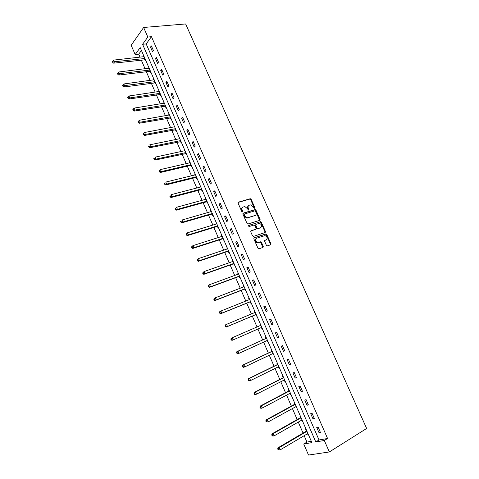 <?xml version="1.0" encoding="UTF-8"?>
<svg xmlns="http://www.w3.org/2000/svg" width="479" height="479" viewBox="0 0 479 479"><rect width="100%" height="100%" fill="white"/><g stroke="black" fill="none" stroke-linecap="round" stroke-linejoin="round"><path stroke-width="0.72" d="M254.612 208.263L254.822 207.587L251.158 199.348L250.17 198.761L238.386 202.15L238.069 203.126L241.757 211.484L242.464 211.898L242.685 211.209L242.206 210.125C241.661 208.563 241.997 207.515 243.212 206.988L244.883 206.629L247.404 208.581L248.427 210.083L248.793 209.383L248.32 208.311C247.775 206.754 248.098 205.719 249.296 205.198L250.936 204.838L254.612 208.263M254.409 208.269L250.703 199.683L249.906 199.072L238.045 202.449M242.278 211.91L241.751 210.455L242.206 210.125M248.385 210.077L247.859 208.634L248.32 208.311M266.39 245.32L267.384 245.889L270.617 244.763L270.904 243.757L266.773 234.465L266.037 233.872L254.115 237.776L253.81 238.793L257.977 248.23L258.983 248.805L262.965 247.421L263.258 246.404L261.48 242.386L260.75 241.787L257.78 242.548C255.403 241.278 255.02 239.835 256.624 238.219L264.989 235.59C267.348 236.824 267.743 238.255 266.174 239.877L264.911 240.308L264.618 241.314L266.39 245.32M324.319 440.482L329.336 451.954L366.639 428.471L185.624 23.95L143.634 27.465L147.819 37.033L142.586 44.29L315.781 441.949L324.319 440.482L327.576 438.489L151.454 36.691L147.819 37.033M259.762 220.34L260.055 219.358L255.972 210.167L255.193 209.562L243.23 213.119L242.919 214.107L247.038 223.442L247.805 224.052L259.762 220.34M261.354 222.286L265.462 231.525L265.174 232.519L253.499 236.381L252.493 235.806L250.715 231.782L251.026 230.776L255.804 229.225L256.103 228.226L254.936 225.585L254.175 224.98L248.954 226.591L248.463 225.477L260.6 221.681L261.354 222.286L260.887 222.597L264.989 231.824L265.462 231.525M151.454 36.691L146.185 43.924L319.02 439.979L327.576 438.489M150.49 47.092L152.454 51.582L153.34 50.403L151.376 45.9L150.49 47.092L151.831 46.954M155.603 58.785L157.573 63.3L158.477 62.144L156.501 57.618L155.603 58.785L156.944 58.63M160.74 70.539L162.722 75.077L163.644 73.952L161.657 69.401L160.74 70.539L162.076 70.371M165.908 82.364L167.901 86.927L168.836 85.819L166.836 81.25L165.908 82.364L167.237 82.172M171.099 94.243L173.105 98.83L174.057 97.758L172.045 93.16L171.099 94.243L172.428 94.04M176.32 106.194L178.338 110.805L179.302 109.757L177.284 105.135L176.32 106.194L177.649 105.967M181.571 118.205L183.601 122.846L184.583 121.822L182.547 117.169L181.571 118.205L182.894 117.966M186.852 130.282L188.888 134.946L189.888 133.952L187.84 129.276L186.852 130.282L188.169 130.025M192.157 142.425L194.205 147.113L195.222 146.149L193.169 141.449L192.157 142.425L193.474 142.149M197.498 154.639L199.557 159.351L200.587 158.411L198.522 153.687L197.498 154.639L198.809 154.346M202.862 166.914L204.934 171.656L205.982 170.746L203.904 165.991L202.862 166.914L204.168 166.602M208.257 179.26L210.341 184.026L211.401 183.146L209.311 178.368L208.257 179.26L209.562 178.93M213.682 191.672L215.778 196.468L216.855 195.612L214.754 190.81L213.682 191.672L214.981 191.325M219.137 204.156L221.244 208.976L222.34 208.149L220.226 203.318L219.137 204.156L220.43 203.785M224.621 216.706L226.741 221.549L227.854 220.759L225.729 215.897L224.621 216.706L225.914 216.316M230.136 229.327L232.267 234.201L233.399 233.435L231.261 228.549L230.136 229.327L231.423 228.92M235.686 242.015L237.829 246.919L238.973 246.182L236.83 241.272L235.686 242.015L236.967 241.59M241.26 254.78L243.416 259.708L244.583 259.001L242.422 254.062L241.26 254.78L242.542 254.337M246.871 267.611L249.038 272.569L250.224 271.898L248.05 266.929L246.871 267.611L248.146 267.15M252.511 280.514L254.69 285.502L255.894 284.861L253.708 279.868L252.511 280.514L253.78 280.035M258.187 293.495L260.372 298.507L261.594 297.902L259.396 292.879L258.187 293.495L259.45 292.992M263.887 306.548L266.09 311.589L267.33 311.015L265.121 305.961L263.887 306.548L265.15 306.021M269.629 319.673L271.838 324.738L273.096 324.199L270.875 319.116L269.629 319.673L270.88 319.128M275.395 332.875L277.622 337.97L278.898 337.461L276.664 332.354L275.395 332.875M281.197 346.149L283.436 351.275L284.736 350.802L282.484 345.658L281.197 346.149M287.035 359.501L289.286 364.657L290.603 364.214L288.34 359.046L287.035 359.501M292.903 372.931L295.166 378.117L296.501 377.709L294.226 372.506L292.903 372.931M298.806 386.433L301.087 391.648L302.435 391.277L300.153 386.05L298.806 386.433M304.74 400.019L307.033 405.264L308.41 404.923L306.105 399.666L304.74 400.019M310.715 413.676L313.021 418.957L314.41 418.652L312.098 413.365L310.715 413.676M316.721 427.418L319.038 432.729L320.451 432.459L318.122 427.142L316.721 427.418M141.431 50.451L138.724 54.163L140.006 57.121M141.239 59.965L145.029 68.707M146.251 71.521L150.083 80.352M151.286 83.136L155.16 92.058M156.352 94.812L160.261 103.829M161.441 106.548L165.393 115.661M166.56 118.349L170.554 127.558M171.704 130.216L175.739 139.515M176.877 142.143L180.954 151.538M182.08 154.13L186.193 163.632M187.307 166.189L191.468 175.787M192.564 178.308L196.767 188.007M197.845 190.498L202.096 200.294M203.162 202.749L207.455 212.646M208.503 215.071L212.844 225.07M213.874 227.453L218.256 237.56M219.274 239.907L223.705 250.122M224.705 252.433L229.184 262.749M230.165 265.025L234.686 275.449M235.662 277.688L240.224 288.214M241.182 290.418L245.793 301.057M246.733 303.219L251.397 313.973M252.313 316.092L257.025 326.953M257.93 329.043L262.666 339.964M263.6 342.114L268.342 353.041M269.3 355.256L274.042 366.196M275.03 368.471L279.778 379.422M280.796 381.763L285.55 392.726M286.592 395.127L291.352 406.102M292.424 408.575L297.184 419.556M298.285 422.095L303.051 433.082M304.183 435.692L306.955 442.087L311.326 441.321M143.856 56.031L143.694 56.702M144.969 59.636L145.49 60.827L145.778 60.444M148.855 67.533L148.712 68.246M149.975 71.143L150.49 72.341L150.783 71.97M153.879 79.095L153.753 79.843M154.998 82.717L155.525 83.921L155.819 83.556M158.932 90.717L158.818 91.507M160.052 94.345L160.579 95.56L160.884 95.201M164.01 102.398L163.914 103.23M165.135 106.039L165.662 107.26L165.974 106.913M169.117 114.146L169.039 115.014M170.243 117.798L170.775 119.02L171.087 118.678M174.248 125.953L174.188 126.863M175.38 129.611L175.913 130.845L176.23 130.516M179.409 137.826L179.092 138.15L179.362 138.778M180.541 141.497L181.08 142.73L181.403 142.413M184.595 149.765L184.271 150.077L184.565 150.753M185.732 153.442L186.271 154.681L186.6 154.37M189.816 161.764L189.48 162.07L189.798 162.8M190.953 165.447L191.492 166.698L191.828 166.393M195.055 173.829L194.719 174.122L195.061 174.907M196.198 177.523L196.743 178.775L197.079 178.481M200.33 185.954L199.988 186.241L200.348 187.073M201.473 189.66L202.024 190.923L202.366 190.636M205.629 198.15L205.281 198.426L205.671 199.312M206.778 201.863L207.329 203.132L207.676 202.857M210.958 210.413L210.61 210.682L211.017 211.616M212.107 214.131L212.664 215.412L213.017 215.143M216.316 222.741L215.963 222.998L216.394 223.992M217.472 226.471L218.029 227.753L218.388 227.501M221.705 235.135L221.34 235.381L221.795 236.428M222.861 238.871L223.418 240.165L223.783 239.919M227.124 247.595L226.753 247.835L227.232 248.936M228.279 251.343L228.842 252.643L229.213 252.409M232.566 260.127L232.195 260.354L232.698 261.516M233.728 263.887L234.297 265.192L234.674 264.965M238.045 272.725L237.668 272.946L238.195 274.162M239.207 276.497L239.775 277.808L240.159 277.592M243.554 285.394L243.164 285.604L243.721 286.879M244.715 289.172L245.29 290.496L245.679 290.286M249.092 298.136L248.697 298.333L249.272 299.662L249.595 299.297M250.26 301.926L250.834 303.249L251.23 303.057M254.654 310.949L254.259 311.134L254.84 312.47M255.828 314.745L256.409 316.074L256.81 315.895M259.852 324.008L260.259 323.828L259.852 324.008L260.438 325.343M261.432 327.636L262.013 328.977L262.42 328.804M265.887 336.779L265.48 336.947L266.061 338.294M267.06 340.599L267.647 341.946L268.06 341.784M271.545 349.808L271.132 349.963L271.725 351.317M273.216 353.646L272.719 353.634L273.317 354.987L273.737 354.837M277.239 362.902L276.82 363.052L277.413 364.411M278.443 366.788L279.017 368.106L279.437 367.962M282.969 376.075L282.538 376.213L283.137 377.584M284.197 380.021L284.748 381.296L285.179 381.164M288.723 389.325L288.292 389.445L288.891 390.822M289.981 393.331L290.514 394.558L290.945 394.439M294.513 402.641L294.076 402.755L294.675 404.144M295.794 406.719L296.309 407.898L296.752 407.791M300.339 416.041L299.89 416.143L300.501 417.538M301.644 420.179L302.141 421.31L302.584 421.215M306.195 429.513L305.74 429.603L306.35 431.004M307.53 433.717L308.003 434.8L308.452 434.716M329.336 451.954L308.518 455.05L303.74 444.015L311.889 442.614L140.191 47.601L135.174 54.552L131.162 45.289L143.634 27.465M306.955 442.087L303.74 444.015M138.724 54.163L135.174 54.552M146.185 43.924L142.586 44.29M319.02 439.979L315.781 441.949M143.568 56.414L143.999 56.366M148.568 67.904L148.993 67.85M153.585 79.46L154.016 79.4M158.633 91.076L159.058 91.01M163.704 102.751L164.135 102.68M168.806 114.487L169.231 114.415M173.937 126.288L174.362 126.211M179.092 138.15L179.511 138.066M184.271 150.077L184.696 149.987M189.48 162.07L189.906 161.974M194.719 174.122L195.139 174.021M199.988 186.241L200.408 186.133M205.281 198.426L205.701 198.312M210.61 210.682L211.023 210.562M215.963 222.998L216.376 222.873M260.103 219.49L259.63 219.639M221.34 235.381L221.753 235.249M265.546 231.788L265.037 231.956M226.753 247.835L227.166 247.697M270.994 244.158L270.503 244.332M263.348 246.811L262.857 246.978M232.195 260.354L232.608 260.211M237.668 272.946L238.075 272.796M243.164 285.604L243.577 285.448M248.697 298.333L249.104 298.172M254.259 311.134L254.666 310.967M271.838 324.738L273.096 324.187M262.013 328.977L262.414 328.798M277.622 337.97L278.874 337.396M267.647 341.946L268.048 341.761M283.436 351.275L284.682 350.682M273.317 354.987L273.719 354.795M289.286 364.657L290.525 364.04M279.017 368.106L279.413 367.908M295.166 378.117L296.399 377.476M284.748 381.296L285.143 381.092M301.087 391.648L302.315 390.99M290.514 394.558L290.909 394.349M307.033 405.264L308.254 404.581M296.309 407.898L296.705 407.677M313.021 418.957L314.236 418.251M302.141 421.31L302.53 421.089M319.038 432.729L320.247 432.004M308.003 434.8L308.392 434.573M248.583 205.623C247.589 206.233 247.344 207.239 247.859 208.634M242.482 207.419C241.482 208.042 241.236 209.054 241.751 210.455M259.6 220.388L255.505 210.491L254.732 209.886L242.901 213.406M255.451 211.293L254.756 210.886L244.446 214.005L244.224 214.7L244.733 215.843L247.206 217.795L254.996 215.55C256.181 215.017 256.499 213.969 255.948 212.425L255.451 211.293M244.254 214.137L243.769 215.017L244.224 214.7M255.193 215.478L246.745 218.113L244.272 216.161L243.769 215.017M264.989 232.578L264.989 231.824M250.715 231.028L255.564 229.381M248.212 225.723L260.366 221.705M260.708 227.639C262.288 226.016 261.875 224.597 259.48 223.376L256.145 224.298L255.846 225.292L257.013 227.932L257.768 228.537L260.786 227.615M255.906 224.459L255.373 225.603L255.846 225.292M260.235 227.944L257.295 228.842L256.54 228.238L255.373 225.603M260.887 222.597L259.899 222.017M266.204 239.865L264.624 240.536M256.091 238.542C254.559 240.183 254.96 241.62 257.301 242.841L258.51 242.482M262.761 247.493L261.001 242.679L260.271 242.081L258.031 242.775M270.401 244.841L270.419 244.045L266.294 234.764L265.558 234.171L253.822 238.021M144.125 56.654L113.667 60.103L114.475 62.007L113.673 63.168L145.478 59.767M113.008 61.899L112.685 61.138L112.361 61.605L112.691 62.366L113.008 61.899L144.927 58.498M112.685 61.138L113.667 60.103M113.673 63.168L112.691 62.366M149.143 68.186L118.75 72L119.564 73.916L118.75 75.053L150.478 71.269M118.097 73.808L117.768 73.042L117.439 73.503L117.768 74.263L118.097 73.808L149.945 70.042M117.768 73.042L118.75 72M118.75 75.053L117.768 74.263M154.178 79.783L123.863 83.963L124.684 85.891L123.851 87.004L155.507 82.837M123.211 85.783L122.881 85.011L122.546 85.46L122.875 86.226L123.211 85.783L154.992 81.646M122.881 85.011L123.863 83.963M123.851 87.004L122.875 86.226M159.25 91.441L129.001 95.998L129.827 97.932L128.983 99.015L160.561 94.465M128.348 97.824L128.019 97.051L127.683 97.488L128.013 98.261L128.348 97.824L129.827 97.932L160.064 93.315M128.019 97.051L129.001 95.998M128.983 99.015L128.013 98.261M164.339 103.159L134.174 108.092L135.006 110.032L134.138 111.092L165.644 106.152M133.521 109.93L133.186 109.152L132.845 109.577L133.174 110.356L133.521 109.93L135.006 110.032L165.159 105.045M133.186 109.152L134.174 108.092M134.138 111.092L133.174 110.356M169.464 114.942L139.371 120.253L140.203 122.205L139.329 123.235L170.752 117.906M138.718 122.103L138.383 121.319L138.036 121.738L138.371 122.516L138.718 122.103L140.203 122.205L170.284 116.834M138.383 121.319L139.371 120.253M139.329 123.235L138.371 122.516M174.607 126.785L144.598 132.479L145.436 134.449L144.544 135.449L175.883 129.719M143.945 134.342L143.61 133.557L143.251 133.958L143.586 134.743L143.945 134.342L145.436 134.449L175.44 128.689M143.61 133.557L144.598 132.479M144.544 135.449L143.586 134.743M179.787 138.694L149.849 144.778L150.693 146.754L149.783 147.73L181.044 141.592M149.203 146.652L148.867 145.861L148.502 146.251L148.837 147.041L149.203 146.652L150.693 146.754L180.619 140.604M148.502 146.251L148.867 145.861M149.783 147.73L148.837 147.041M184.99 150.663L155.136 157.142L155.986 159.13L155.058 160.076L186.235 153.531M154.489 159.028L154.148 158.232L153.777 158.615L154.118 159.405L154.489 159.028L155.986 159.13L185.828 152.591M153.777 158.615L154.148 158.232M155.058 160.076L154.118 159.405M190.223 162.698L160.447 169.572L161.303 171.572L160.357 172.488L190.546 165.429L191.456 165.536M159.8 171.47L159.459 170.674L159.082 171.039L159.423 171.841L159.8 171.47L161.303 171.572L191.061 164.632M159.082 171.039L159.459 170.674M160.357 172.488L159.423 171.841M195.48 174.799L165.794 182.074L166.65 184.086L165.692 184.972L195.797 177.505L196.701 177.607M165.147 183.984L164.8 183.182L164.423 183.541L164.764 184.343L165.147 183.984L166.65 184.086L196.324 176.745M164.423 183.541L164.8 183.182M165.692 184.972L164.764 184.343M200.767 186.966L171.165 194.648L172.027 196.671L171.051 197.528L201.072 189.648L201.976 189.738M170.518 196.57L170.177 195.761L169.788 196.109L170.129 196.917L172.027 196.671L201.617 188.924M169.788 196.109L170.177 195.761M171.051 197.528L170.129 196.917M206.084 199.198L176.565 207.287L177.434 209.323L176.446 210.149L206.371 201.857L207.275 201.94M175.925 209.227L175.577 208.413L175.182 208.742L175.53 209.557L177.434 209.323L206.94 201.168M175.182 208.742L175.577 208.413M176.446 210.149L175.53 209.557M211.431 211.496L182.002 220.005L182.876 222.046L181.864 222.843L211.706 214.131L212.61 214.203M181.355 221.951L181.008 221.13L180.607 221.454L180.954 222.268L182.876 222.046L212.293 213.478M180.607 221.454L181.008 221.13M181.864 222.843L180.954 222.268M216.807 223.867L187.463 232.788L188.343 234.842L187.319 235.608L217.071 226.477L217.969 226.537M186.822 234.746L186.469 233.926L186.062 234.231L186.415 235.057L188.343 234.842L217.67 225.854M186.062 234.231L187.463 232.788L186.469 233.926M187.319 235.608L186.415 235.057M222.208 236.297L192.959 245.643L193.839 247.715L192.798 248.445L222.46 238.883L223.358 238.937M222.723 238.859L223.19 238.554L222.723 238.859M192.319 247.619L191.965 246.787L191.552 247.086L191.899 247.912L193.839 247.715L223.082 238.297M191.552 247.086L191.917 246.386L192.959 245.643L191.965 246.787M192.798 248.445L191.899 247.912M227.645 248.799L198.486 258.576L199.372 260.654L198.312 261.354L227.878 251.361L228.776 251.403M197.845 260.558L197.492 259.726L197.067 260.007L197.42 260.839L199.372 260.654L228.519 250.81M197.067 260.007L198.486 258.576L197.492 259.726M198.312 261.354L197.42 260.839M233.111 261.372L204.042 271.575L204.934 273.671L203.856 274.341L233.333 263.905L234.225 263.935M203.401 273.575L203.048 272.737L202.617 273.006L202.976 273.844L204.934 273.671L233.986 263.39M202.617 273.006L204.042 271.575L203.048 272.737M203.856 274.341L202.976 273.844M238.602 274.012L209.628 284.652L210.526 286.759L209.431 287.394L238.811 276.521L239.704 276.545M208.994 286.664L208.634 285.825L208.197 286.083L208.557 286.921L210.526 286.759L239.488 276.042M208.197 286.083L208.539 285.298L209.628 284.652L208.634 285.825M209.431 287.394L208.557 286.921M244.128 286.717L215.251 297.806L216.155 299.92L215.041 300.531L244.32 289.202L245.212 289.214M214.616 299.83L214.257 298.986L213.808 299.225L214.173 300.076L216.155 299.92L245.014 288.765M213.808 299.225L214.143 298.417L215.251 297.806L214.257 298.986M215.041 300.531L214.173 300.076M249.685 299.501L220.903 311.033L221.813 313.158L220.681 313.733L249.864 301.956L250.751 301.962M220.268 313.068L219.909 312.218L219.454 312.452L219.819 313.302L221.813 313.158L250.577 301.554M219.454 312.452L219.777 311.613L220.903 311.033L219.909 312.218M220.681 313.733L219.819 313.302M255.265 312.35L226.591 324.337L227.501 326.474L226.351 327.013L255.433 314.781L256.319 314.775M255.157 312.098L254.756 312.565M225.956 326.385L225.591 325.528L225.13 325.75L225.495 326.6L227.501 326.474L256.163 314.416M225.13 325.75L225.441 324.882L226.591 324.337L225.591 325.528M226.351 327.013L225.495 326.6M261.103 327.654L261.923 327.66M260.75 324.966L260.205 325.57M260.887 325.271L232.309 337.719L233.225 339.868L261.785 327.349M230.842 339.12L231.141 338.228L232.309 337.719L230.842 339.12L231.207 339.982L231.674 339.779L231.309 338.916M231.674 339.779L233.225 339.868L232.058 340.371L231.207 339.982M266.935 340.593L267.551 340.617M266.378 337.911L265.767 338.563L236.877 351.652L238.057 351.173L238.985 353.334L267.444 340.359M265.767 338.563L238.057 351.173L236.584 352.574L236.955 353.436L237.428 353.251L237.057 352.382M237.428 353.251L238.985 353.334L237.794 353.807L236.955 353.436M236.584 352.574L236.877 351.652M272.036 350.921L271.425 351.592L242.637 365.154L243.841 364.711L244.775 366.884L273.126 353.436M272.216 351.335L243.841 364.711L242.362 366.106L242.733 366.974L243.212 366.8L242.841 365.926M243.212 366.8L244.775 366.884L243.566 367.321L242.733 366.974M242.362 366.106L242.637 365.154M278.538 366.74L278.91 366.746M277.724 364.01L277.119 364.693L248.439 378.727L249.661 378.32L250.595 380.512L278.844 366.591M277.928 364.477L249.661 378.32L248.17 379.709L248.541 380.583L249.032 380.422L248.661 379.548M249.032 380.422L250.595 380.512L249.373 380.913L248.541 380.583M248.17 379.709L248.439 378.727M283.442 377.171L282.844 377.865L254.271 392.385L255.511 392.014L256.451 394.217L284.592 379.817M283.67 377.691L255.511 392.014L254.014 393.397L254.391 394.277L254.888 394.133L254.511 393.247M254.888 394.133L256.451 394.217L255.211 394.582L254.391 394.277M254.014 393.397L254.271 392.385M289.196 390.409L288.598 391.115L260.139 406.126L261.396 405.785L262.342 408L290.376 393.121M289.448 390.984L261.396 405.785L259.893 407.168L260.271 408.048L260.774 407.916L260.396 407.03M260.774 407.916L262.342 408L261.079 408.336L260.271 408.048M259.893 407.168L260.139 406.126M296.184 406.503L268.27 421.867L266.186 421.903L266.695 421.783L266.312 420.891L265.803 421.011L266.186 421.903M294.98 403.719L294.387 404.438L266.037 419.939L267.318 419.64L268.27 421.867L266.695 421.783M295.256 404.348L267.318 419.64L266.312 420.891M265.803 421.011L266.037 419.939M300.8 417.101L300.213 417.838L271.976 433.842L273.275 433.573L274.233 435.818L302.039 419.951M301.099 417.79L273.275 433.573L271.749 434.944L272.132 435.836L272.653 435.734L272.27 434.836M272.653 435.734L274.233 435.818L272.928 436.076L272.132 435.836M271.749 434.944L271.976 433.842M306.65 430.567L306.063 431.316L277.946 447.817L279.263 447.59L280.227 449.847L307.919 433.483M306.973 431.31L279.263 447.59L277.73 448.955L278.113 449.853L278.646 449.763L278.257 448.865M278.646 449.763L280.227 449.847L278.113 449.853M277.73 448.955L277.946 447.817M254.355 207.91L254.822 207.587M242.23 211.532L242.685 211.209M248.332 209.706L248.793 209.383M238.087 202.366L238.386 202.15M249.715 199.096L250.17 198.761M250.703 199.683L251.158 199.348M254.517 209.904L254.978 209.58M255.505 210.491L255.972 210.167M259.582 219.669L260.055 219.358M244.272 216.161L244.733 215.843M247.493 218.035L247.954 217.717M254.529 215.867L254.996 215.55M255.331 229.531L255.804 229.225M256.54 228.238L257.013 227.932M257.54 228.818L258.013 228.513M265.695 240.171L266.174 239.877M260.001 242.105L260.48 241.811M261.001 242.679L261.48 242.386M262.779 246.691L263.258 246.404M265.306 234.195L265.785 233.896M266.294 234.764L266.773 234.465M270.419 244.045L270.904 243.757M144.562 59.582L145.089 58.875M144.85 59.606L145.203 59.133M149.562 71.096L150.101 70.401M149.849 71.114L150.208 70.653M154.591 82.669L155.142 81.993M154.879 82.687L155.244 82.232M159.645 94.303L160.208 93.645M159.932 94.321L160.303 93.878M164.728 106.003L165.297 105.356L164.74 106.003M165.016 106.015L165.393 105.584M169.835 117.762L170.416 117.133M170.123 117.768L170.506 117.349M174.973 129.581L175.559 128.971M175.26 129.587L175.649 129.18M180.134 141.467L180.733 140.874M180.421 141.473L180.822 141.071M185.325 153.418L185.936 152.837M185.613 153.418L186.02 153.029M190.546 165.429L191.163 164.866M190.828 165.429L191.241 165.051M195.797 177.505L196.42 176.961M196.079 177.499L196.498 177.134M201.072 189.648L201.707 189.121M201.354 189.642L201.779 189.283M206.371 201.857L207.018 201.348M206.653 201.845L207.084 201.503M211.706 214.131L212.365 213.64M211.987 214.113L212.425 213.784M217.071 226.477L217.735 225.998M217.346 226.453L217.795 226.136M222.46 238.883L223.136 238.422M227.878 251.361L228.567 250.918M228.16 251.331L228.615 251.038M233.333 263.905L234.027 263.486M233.608 263.875L234.075 263.594M238.811 276.521L239.518 276.114M239.087 276.485L239.56 276.215M244.32 289.202L245.038 288.819M244.595 289.166L245.08 288.909M249.864 301.956L250.589 301.59M250.14 301.914L250.625 301.668M254.762 312.559L255.253 312.326M255.433 314.781L256.175 314.434M255.708 314.733L256.205 314.505M260.36 325.439L260.857 325.217M261.312 327.63L261.815 327.408M265.989 338.39L266.498 338.18M266.947 340.593L267.456 340.389M271.647 351.412L272.162 351.221M271.425 351.592L272.198 351.299M277.341 364.507L277.862 364.327M277.119 364.693L277.898 364.423M283.059 377.68L283.592 377.512M282.844 377.865L283.634 377.62M288.819 390.924L289.352 390.774M288.598 391.115L289.406 390.888M294.603 404.246L295.148 404.108M294.387 404.438L295.208 404.234M300.423 417.64L300.98 417.514M300.213 417.838L301.04 417.652M306.279 431.112L306.841 431.004M306.063 431.316L306.907 431.154M249.906 199.072L250.367 198.743M254.732 209.886L255.193 209.562M246.745 218.113L247.206 217.795M257.295 228.842L257.768 228.537M260.127 221.993L260.6 221.681M257.301 242.841L257.78 242.548M260.271 242.081L260.75 241.787M265.558 234.171L266.037 233.872M169.871 117.756L170.422 117.151M175.033 129.575L175.577 129.007M180.218 141.455L180.757 140.922M185.433 153.406L185.96 152.897M190.678 165.417L191.193 164.938M195.947 177.487L196.456 177.044M201.246 189.63L201.743 189.211M206.575 201.839L207.06 201.449M211.928 214.107L212.407 213.748M217.31 226.447L217.783 226.112"/></g></svg>
